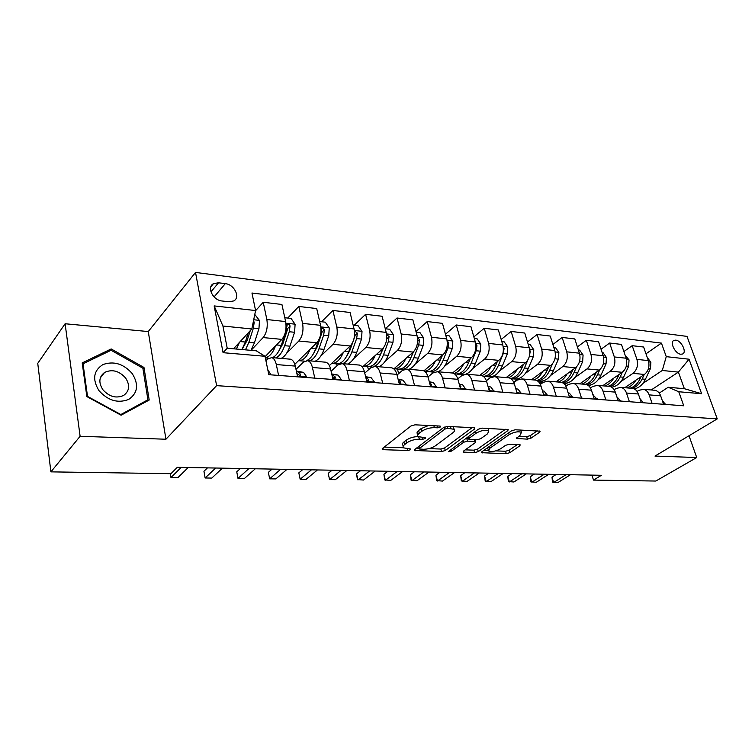 <?xml version="1.0" encoding="UTF-8"?>
<svg xmlns="http://www.w3.org/2000/svg" width="755" height="755" viewBox="0 0 755 755"><rect width="100%" height="100%" fill="white"/><g stroke="black" fill="none" stroke-linecap="round" stroke-linejoin="round"><path stroke-width="1.13" d="M440.316 427.009L440.561 426.245L439.863 426.046L414.986 424.82L410.965 425.99L382.558 448.413L382.275 449.404L383.38 449.697L407.908 450.49L410.588 449.716L410.805 449.027L403.585 447.857C402.632 447.007 402.962 445.931 404.567 444.638L406.907 442.817C410.418 440.467 414.561 439.268 419.346 439.202L422.498 439.334L425.216 438.542L425.442 437.815L418.27 436.598C417.279 435.711 417.628 434.578 419.318 433.219L421.734 431.341C425.348 428.916 429.567 427.689 434.38 427.66L437.551 427.811L440.316 427.009M675.744 340.137L673.941 340.392C669.402 342.119 675.281 353.953 680.85 354.246L682.605 353.991C687.144 352.236 681.312 340.496 675.744 340.137M527.434 439.146L531.114 438.079L539.636 432.228L540.127 431.18L515.212 429.774L511.437 430.86L481.907 451.726L481.501 452.689L506.275 453.698L509.87 452.66L519.761 445.865L520.223 444.874L519.412 444.667L509.238 444.261L505.576 445.327L500.659 448.744C495.827 451.358 491.816 452.094 488.608 450.961L489.721 448.347L509.172 434.644C514.089 431.945 518.166 431.18 521.412 432.351L520.176 435.154L516.42 438.476L527.434 439.146L526.707 436.664L530.369 435.597L537.249 430.86M654.981 456.077L696.723 457.521L655.84 481.039L593.496 480.095L601.386 475.291L177.321 467.307L170.932 473.687L50.896 471.866L80.115 436.277L165.94 439.231L216.6 385.645L717.25 418.883L654.981 456.077M474.442 429.066L474.848 427.981L473.923 427.726L447.488 426.424L443.544 427.566L414.731 449.489L414.41 450.471L441.543 451.584L445.28 450.509L474.442 429.066L474.074 427.736M482.124 428.132L508.219 429.614L507.775 430.68L478.283 451.603L474.621 452.66L463.117 452.085L463.504 451.113L475.197 442.685L475.593 441.675L474.687 441.43L467.505 441.137L463.73 442.232L451.613 451.075L448.347 451.66L478.274 429.255L482.124 428.132M222.074 300.99L228.878 301.783L233.757 300.924C240.722 297.451 234.295 284.371 225.301 283.644L218.535 282.785L213.448 283.663C206.455 287.145 212.995 300.367 222.074 300.99M216.6 385.645L195.517 272.423L687.003 336.39L717.25 418.883M265.014 356.284L223.084 352.689L214.156 305.907L255.577 310.55L251.83 328.963L222.933 326.037L227.217 348.234L256.275 350.811L265.014 356.284L268.808 374.688L683.756 405.794L678.754 391.751L668.203 387.268L684.351 388.702L678.405 372.111L662.277 370.478L642.864 383.427M645.978 353.793L661.437 343.11L251.962 293.016L255.577 310.55M661.437 343.11L666.259 356.653L689.051 359.21L701.612 393.714L678.754 391.751M165.94 439.231L148.263 331.558L65.109 323.753L80.115 436.277M65.109 323.753L37.75 363.353L50.896 471.866M696.723 457.521L689.013 435.748M148.263 331.558L195.517 272.423M591.929 475.112L593.496 480.095M251.83 328.963L233.522 348.801M651.216 389.967L678.405 372.111L689.051 359.21M623.894 351.547L632.19 345.686L643.619 347.026L648.356 360.616C649.838 366.392 648.526 371.007 644.421 374.452L624.753 387.711M632.19 345.686L636.918 359.38C638.381 365.212 637.069 369.865 632.973 373.348L620.978 381.52M613.088 386.9L612.173 387.523M601.046 349.244L609.644 343.034L621.459 344.422L626.169 358.219C627.631 364.099 626.32 368.799 622.224 372.309L602.613 385.814M609.644 343.034L614.325 356.945C615.787 362.881 614.466 367.619 610.389 371.158L598.347 379.557M590.589 384.965L588.985 386.088M577.396 346.894L586.305 340.288L598.545 341.722L603.207 355.756C604.661 361.73 603.339 366.505 599.262 370.082L579.727 383.87M586.305 340.288L590.948 354.435C592.392 360.456 591.08 365.278 587.003 368.902L574.933 377.528M567.326 382.964L564.882 384.71M552.896 344.478L562.145 337.438L574.81 338.929L579.434 353.189C580.869 359.267 579.557 364.136 575.489 367.789L556.048 381.851M562.145 337.438L566.741 351.83C568.166 357.955 566.845 362.872 562.796 366.552L550.688 375.433M543.241 380.888L539.806 383.408M527.509 341.996L537.107 334.493L550.235 336.041L554.812 350.537C556.227 356.719 554.906 361.673 550.867 365.401L531.529 379.756M537.107 334.493L541.646 349.121C543.053 355.36 541.741 360.361 537.711 364.127L525.574 373.272M518.317 378.736L513.711 382.2M501.178 339.467L511.154 331.445L524.763 333.04L529.283 347.791C530.671 354.086 529.359 359.135 525.348 362.938L506.133 377.594M511.154 331.445L515.637 346.318C517.015 352.67 515.703 357.766 511.701 361.617L499.536 371.035M473.847 336.881L484.229 328.274L498.347 329.935L502.802 344.941C504.17 351.349 502.858 356.492 498.876 360.371L479.812 375.348M484.229 328.274L488.636 343.421C489.995 349.876 488.683 355.077 484.71 359.002L472.526 368.733M445.469 334.238L456.265 324.98L470.941 326.707L475.31 341.987C476.66 348.499 475.348 353.746 471.394 357.719L452.519 373.017M456.265 324.98L460.597 340.401C461.928 346.979 460.625 352.283 456.7 356.294L444.487 366.354M437.928 371.762L437.919 371.771C441.892 370.233 445.063 366.59 447.422 360.843L443.081 360.437L447.998 347.885L448.791 342.751L447.168 340.901M415.977 331.549L427.226 321.564L442.468 323.357L446.762 338.91C448.074 345.545 446.781 350.896 442.864 354.954L423.876 370.856M427.226 321.564L431.473 337.259C432.766 343.969 431.473 349.376 427.585 353.482L415.363 363.901M385.343 328.774L397.026 318.015L412.881 319.875L417.081 335.711C418.364 342.477 417.071 347.932 413.202 352.085L393.827 368.902M397.026 318.015L401.179 334.003C402.443 340.835 401.15 346.347 397.309 350.546L385.078 361.371M354.104 325.348L365.609 314.316L382.106 316.26L386.201 332.389C387.447 339.288 386.164 344.856 382.351 349.103L362.353 367.128M365.609 314.316L369.648 330.605C370.875 337.57 369.601 343.204 365.807 347.498L353.566 358.776M321.592 321.772L332.898 310.465L350.075 312.485L354.057 328.925C355.265 335.956 353.991 341.647 350.235 345.998L329.378 365.571M332.898 310.465L336.805 327.066C337.995 334.172 336.73 339.929 333.002 344.327L320.752 356.096M287.731 318.053L298.801 306.454L316.704 308.559L320.554 325.32C321.724 332.493 320.46 338.306 316.77 342.761L294.799 364.316M298.801 306.454L302.576 323.385C303.718 330.633 302.462 336.513 298.81 341.024L286.541 353.359M255.539 310.749L263.231 302.264L281.917 304.463L285.626 321.564C286.74 328.878 285.484 334.824 281.879 339.382L265.09 356.662M263.231 302.264L266.855 319.535C267.94 326.934 266.704 332.946 263.136 337.57L251.047 350.348M265.939 360.767L267.591 359.078L271.725 357.596C273.886 358.314 275.415 360.626 276.302 364.552L278.586 375.424M295.988 369.365L303.453 362.098L307.691 360.663C309.909 361.371 311.485 363.646 312.419 367.487L314.788 378.132M331.105 371.233L337.815 364.986L342.147 363.608C344.422 364.306 346.035 366.543 346.998 370.299L349.461 380.737M364.75 373.13L370.771 367.76L375.188 366.42C377.509 367.119 379.161 369.308 380.152 372.998L382.681 383.219M397.026 375.046L402.406 370.431L406.888 369.129C409.257 369.818 410.947 371.97 411.956 375.584L414.561 385.616M428.009 376.943L432.794 372.989L437.343 371.724C439.75 372.404 441.467 374.527 442.505 378.076L445.167 387.91M457.775 378.84L462.022 375.443L466.628 374.225C469.053 374.895 470.799 376.981 471.856 380.463L474.574 390.108M486.371 380.728L490.137 377.811L494.789 376.622C497.252 377.292 499.017 379.34 500.093 382.757L502.849 392.232M513.881 382.596L517.203 380.095L521.903 378.934C524.385 379.595 526.178 381.605 527.264 384.965L530.067 394.27M540.363 384.437L543.289 382.294L548.026 381.162C550.527 381.822 552.33 383.795 553.443 387.098L556.275 396.233M565.873 386.239L568.44 384.408L573.205 383.314C575.725 383.965 577.547 385.909 578.67 389.155L581.539 398.13M590.467 388.013L592.713 386.447L597.498 385.38C600.036 386.022 601.867 387.947 603 391.128L605.897 399.961M614.192 389.75L616.146 388.419L620.95 387.381C623.498 388.023 625.338 389.91 626.48 393.044L629.406 401.717M637.097 391.439L638.777 390.326L643.6 389.316C646.157 389.948 648.007 391.807 649.158 394.884L652.103 403.425M659.228 393.1L668.203 387.268M289.382 359.106L290.618 359.21C292.808 359.918 294.365 362.211 295.28 366.09L297.612 376.849M324.518 362.098L325.782 362.211C328.038 362.919 329.633 365.165 330.586 368.968L333.002 379.501M358.2 364.976L359.493 365.08C361.796 365.779 363.438 367.996 364.41 371.715L366.911 382.039M337.051 365.694L336.655 363.976M390.514 367.732L391.836 367.845C394.176 368.534 395.856 370.705 396.856 374.357L399.423 384.474M368.449 369.837L367.657 366.619M421.535 370.375L422.885 370.488C425.263 371.177 426.971 373.31 428 376.896L430.633 386.815M398.64 373.659L397.489 369.12M451.348 372.923L452.717 373.036C455.133 373.716 456.869 375.811 457.917 379.321L460.597 389.061M426.849 373.961L426.197 371.507M480.029 375.367L481.407 375.48C483.851 376.15 485.607 378.217 486.673 381.662L489.41 391.222M507.624 377.717L509.012 377.84C511.484 378.5 513.268 380.529 514.353 383.918L517.128 393.298M534.2 379.982L535.606 380.105C538.098 380.765 539.901 382.757 540.995 386.088L543.817 395.299M559.814 382.172L561.229 382.294C563.749 382.945 565.561 384.908 566.675 388.174L569.525 397.234M520.988 430.916L520.884 430.048M584.521 384.276L585.946 384.399C588.475 385.041 590.306 386.975 591.429 390.193L594.308 399.093M608.36 386.305L609.795 386.428C612.343 387.07 614.174 388.976 615.306 392.128L618.222 400.877M631.388 388.268L632.822 388.391C635.38 389.033 637.229 390.901 638.371 394.006L641.306 402.613M653.632 390.175L655.076 390.297C657.643 390.92 659.492 392.76 660.644 395.818L663.598 404.284M662.277 370.478L666.259 356.653M222.933 326.037L214.156 305.907M227.217 348.234L223.084 352.689M701.612 393.714L684.351 388.702M121.074 415.203L149.197 400.046L143.969 367.459L111.183 348.952L82.201 362.9L86.844 396.564L121.074 415.203M109.617 350.981L111.183 348.952M142.95 368.685L143.969 367.459M428.557 425.49L421.045 428.661L421.734 431.341M417.836 434.918L417.591 433.946C416.6 433.049 416.939 431.917 418.629 430.539L421.045 428.661M418.204 436.55C413.532 436.72 409.54 437.928 406.247 440.174L406.907 442.817M403.179 446.233L402.925 445.224C401.971 444.374 402.302 443.298 403.906 441.996L406.247 440.174M384.219 447.092L403.463 447.753M428.831 448.621L440.873 449.036L444.61 447.951L472.12 427.641M416.42 448.196L419.195 448.291M447.668 428.302L444.921 429.095L419.601 448.291L419.374 448.989L423.329 449.282C427.953 449.206 432.002 448.026 435.484 445.761L452.877 432.747C454.652 431.369 455.048 430.218 454.066 429.312L447.668 428.302L447.168 426.415M453.415 428.934L453.396 426.717L454.066 429.312M505.416 429.284L477.594 449.102L478.283 451.603M465.231 449.867L473.932 450.169L477.594 449.102M468.704 438.655L465.325 438.731M487.636 433.729L488.749 430.888C485.323 429.633 481.105 430.407 476.122 433.2L469.251 438.202L468.864 439.24L469.78 439.486L476.971 439.778L480.737 438.693L487.636 433.729M488.362 429.519L488.155 428.434M480.633 428.283L479.416 428.651M468.147 436.664L468.732 438.787M518.543 436.296L526.707 436.664M487.541 447.743L488.306 449.886M495.667 450.905L505.576 451.245L509.163 450.216L517.335 444.582M483.644 450.499L488.343 450.659M239.467 342.364L236.362 349.046M254.794 314.429L259.475 320.507L258.956 328.651L254.397 342.874L250.981 350.339M248.253 332.842L245.337 342.024L241.949 349.546M245.46 349.848L248.857 342.355L253.397 328.085L254.18 322.272L253.501 320.771M250.254 330.671L247.168 340.373L241.977 349.499M270.356 374.801L270.573 374.084L267.77 369.657M170.337 473.678L170.97 477.547L181.2 467.383M170.97 477.547L177.906 477.641L188.203 467.515M275.547 345.903C272.848 352.981 269.441 356.936 265.316 357.776M284.795 317.723L291.081 318.421L295.101 324.31L294.582 332.275L289.939 346.177C287.712 352.566 284.777 356.634 281.124 358.398M275.849 357.955C279.482 356.181 282.417 352.094 284.635 345.686L289.259 331.738L290.052 326.047C289.627 324.395 288.721 323.772 287.353 324.15L285.89 331.388L281.266 345.375C279.048 351.792 276.122 355.888 272.498 357.662M268.648 358.191L265.335 357.851M290.052 326.047L287.834 328.34L282.889 343.733L278.236 352.038M310.135 349.263C307.011 356.917 303.114 360.739 298.433 360.748M319.695 321.564L325.301 322.177L329.246 327.953L328.746 335.748L324.027 349.348C321.762 355.596 318.77 359.578 315.033 361.296M318.468 340.524L315.703 348.574C313.476 354.793 310.522 358.785 306.851 360.541M304.68 361.154L299.367 360.739M309.965 360.862C313.693 359.135 316.675 355.143 318.931 348.876L323.64 335.229L324.433 329.661L321.847 327.802L320.771 333.625M324.433 329.661L322.168 331.898L317.147 346.96L313.051 354.388M343.327 352.481C340.184 359.824 336.249 363.514 331.539 363.551M353.161 325.245L358.134 325.792L362.013 331.445L361.522 339.089L356.738 352.396C354.444 358.512 351.396 362.4 347.583 364.07M351.103 345.054L348.744 351.651C345.205 360.616 340.656 364.656 335.126 363.768L332.398 363.542M337.759 363.901L338.891 364.165M342.723 363.655C346.517 361.975 349.565 358.078 351.849 351.943L356.624 338.589L357.417 333.134L354.944 331.303L354.501 331.766M352.878 342.043L350.018 350.056L346.526 356.549M357.417 333.134L355.114 335.314L353.736 339.618M306.464 377.509L306.662 376.811L303.538 372.385L296.347 371.045M207.483 467.873L203.944 471.262L205.124 477.99L215.666 468.034M205.124 477.99L211.806 478.075L222.404 468.157M296.913 373.612L300.216 375.707L300.603 374.405L298.159 371.97L296.479 371.649M341.052 380.105L341.222 379.416L338.014 375.075L331.719 373.923M240.392 468.496L236.759 471.818L237.995 478.415L248.82 468.657M236.759 471.818L237.995 478.415L244.422 478.5L255.294 468.78M332.54 377.462L335.022 378.359L335.371 377.066L331.851 374.48M374.216 382.587L374.367 381.917L371.082 377.651L365.609 376.679M272.083 469.091L268.365 472.347L269.658 478.83L280.718 469.251M268.365 472.347L269.658 478.83L275.849 478.915L286.957 469.374M366.543 380.511L368.383 380.898L368.704 379.623L365.731 377.189M375.197 355.548C372.036 362.608 368.081 366.175 363.334 366.241M385.286 328.774L389.665 329.255L393.487 334.795L392.996 342.289L388.164 355.322C385.843 361.305 382.747 365.109 378.868 366.741M382.596 348.867L380.482 354.605C376.896 363.382 372.272 367.326 366.628 366.439L364.136 366.232M369.223 366.59L372.045 366.864M374.291 366.298C378.113 364.637 381.171 360.833 383.464 354.888L388.287 341.807L389.089 336.466L386.626 334.748M383.512 347.829L378.736 358.512M389.089 336.466L386.617 339.269M406.039 384.974L406.171 384.314L402.821 380.124L398.111 379.303M302.623 469.667L298.82 472.866L300.16 479.227L311.447 469.836M298.82 472.866L300.16 479.227L306.124 479.302L317.459 469.95M399.112 383.238L400.405 383.332L400.697 382.068L398.234 379.793M132.248 373.612C123.565 363.768 113.769 360.767 102.878 364.589C93.488 370.696 92.167 379.359 98.933 390.58C107.984 400.65 117.931 403.585 128.765 399.395C137.797 393.053 138.958 384.455 132.248 373.612M125.623 378.038C119.224 370.884 112.231 368.997 104.652 372.394C98.962 376.745 98.358 382.511 102.85 389.665C109.277 396.809 116.232 398.716 123.726 395.384C129.52 390.986 130.153 385.201 125.623 378.038M120.658 414.448L87.523 396.403L83.031 363.806L111.089 350.273L142.865 368.195L147.923 399.782L120.347 414.816M82.437 364.589L83.031 363.806M146.347 401.584L147.923 399.782M405.831 358.483C402.651 365.288 398.678 368.742 393.912 368.827M416.137 332.162L419.969 332.587L423.725 338.023L423.253 345.365L418.364 358.134C416.024 363.995 412.881 367.723 408.946 369.299M412.928 352.321L410.984 357.445C407.351 366.043 402.67 369.893 396.922 369.006L394.657 368.817M399.48 369.176L399.773 369.252C405.52 370.139 410.22 366.288 413.853 357.719L418.723 344.912L419.525 339.675L417.487 337.806M413.495 351.821L409.748 360.267M435.295 361.296C432.455 367.232 428.868 370.554 424.546 371.262M445.799 335.428L449.121 335.786L452.821 341.128L452.349 348.329L447.422 360.843M433.927 372.224L431.124 371.913M442.119 355.577L440.325 360.182C436.664 368.6 431.917 372.366 426.084 371.479L424.697 371.366M428.604 371.658L428.821 371.715C434.663 372.602 439.419 368.836 443.081 360.437M442.449 355.303L439.636 361.787M463.655 363.995C461.069 369.252 457.813 372.404 453.868 373.47M474.329 338.561L477.179 338.872L480.822 344.11L480.359 351.179L475.405 363.448C473.055 369.016 469.884 372.574 465.901 374.112M463.277 374.64L459.144 374.291M470.223 358.663L468.562 362.806C465.014 370.799 460.38 374.518 454.642 373.961M456.652 374.055L456.803 374.093C462.721 374.971 467.524 371.29 471.214 363.061L476.169 350.754L476.962 345.714L475.735 343.987M470.346 358.568L468.468 363.032M490.967 366.581C488.551 371.366 485.512 374.367 481.822 375.603M501.801 341.581L504.208 341.845L507.794 346.989L507.341 353.925L502.358 365.958C498.64 374.008 493.779 377.594 487.796 376.717L486.135 376.575M497.3 361.607L495.761 365.344C492.656 372.319 488.513 375.999 483.323 376.368M483.681 376.358L483.776 376.377C489.759 377.255 494.61 373.659 498.319 365.58L503.302 353.519L504.095 348.574L503.255 347.073M517.298 369.072C514.929 373.631 511.937 376.528 508.323 377.774M528.274 344.488L530.265 344.705L533.794 349.754L533.351 356.577L528.34 368.374C524.602 376.273 519.714 379.793 513.664 378.916L512.173 378.784M523.404 364.41L521.988 367.779C519.176 374.036 515.382 377.613 510.606 378.491M511.031 378.765C516.609 378.878 521.082 375.292 524.451 368.015L527.783 360.135M529.312 356.52L530.246 351.32L529.784 350.178M436.607 387.268L433.313 382.502L429.302 381.813M332.068 470.223L328.198 473.357L329.576 479.614L341.071 470.393M328.198 473.357L329.576 479.614L335.333 479.68L346.866 470.497M430.341 385.73L431.152 385.673L431.407 384.418L429.463 382.407M465.977 389.467L462.617 384.786L459.266 384.219M360.475 470.752L356.549 473.838L357.964 479.982L369.629 470.931M356.549 473.838L357.408 479.548L363.523 480.048L375.226 471.035M460.314 388.013L460.927 386.683L459.484 385.022M494.232 391.59L490.816 386.985L488.07 386.522M387.9 471.271L383.918 474.291L385.371 480.331L397.205 471.45M383.918 474.291L384.72 479.916L390.741 480.406L402.604 471.545M489.127 390.08L489.325 388.853L488.391 387.664M521.431 393.629L517.958 389.099L515.778 388.74M414.401 471.771L410.371 474.744L411.852 480.68L423.819 471.95M410.371 474.744L411.116 480.265L417.034 480.746L429.038 472.045M516.731 391.949L516.269 390.382M547.63 395.592L544.11 391.137L542.458 390.873M440.014 472.252L435.937 475.169L437.447 481.01L449.546 472.432M435.937 475.169L436.635 480.605L442.468 481.077L454.585 472.526M542.694 371.469C540.306 375.905 537.305 378.727 533.691 379.944M553.783 347.291L555.397 347.47L558.87 352.434L558.436 359.125L553.406 370.705C549.659 378.463 544.733 381.907 538.636 381.03L537.503 380.935M548.592 367.09L547.271 370.139C544.676 375.858 541.146 379.303 536.692 380.473M537.466 380.907C542.581 380.369 546.639 376.849 549.659 370.356L552.462 363.863M555.369 356.322L555.387 353.557M572.894 397.479L569.327 393.1L568.166 392.911M464.778 472.715L460.673 475.584L462.202 481.331L474.423 472.904M460.673 475.584L461.314 480.926L467.062 481.397L479.293 472.989M567.194 373.782C564.816 378.104 561.805 380.85 558.181 382.03M578.396 349.999L579.661 350.131L583.077 355.01L582.643 361.588L577.613 372.961C573.989 380.341 569.194 383.738 563.23 383.162M572.894 369.657L571.686 372.413C569.223 377.745 565.873 381.077 561.635 382.398M562.73 382.861C567.467 381.926 571.224 378.519 573.989 372.621L576.499 366.921M597.252 399.31L592.949 394.884M488.749 473.168L484.606 475.99L486.163 481.643L498.479 473.357M484.606 475.99L485.21 481.246L490.863 481.709L503.198 473.442M590.863 376.009C588.475 380.227 585.465 382.908 581.831 384.05M602.16 352.613L603.085 352.708L606.454 357.502L606.029 363.967L600.98 375.141C597.762 381.709 593.421 385.078 587.966 385.267M596.374 372.121L595.261 374.603C592.835 379.756 589.532 383.002 585.361 384.352M586.928 384.71C591.382 383.559 594.893 380.256 597.479 374.81L599.8 369.676M620.77 401.075L616.854 396.781M511.966 473.611L507.785 476.377L509.37 481.945L521.762 473.791M507.785 476.377L508.351 481.558L513.919 482.001L526.329 473.876M613.74 378.151C611.342 382.266 608.332 384.88 604.698 385.994M625.112 355.133L629.047 359.918L628.632 366.269L623.573 377.245C620.629 383.2 616.637 386.503 611.588 387.136M619.072 374.48L618.043 376.726C615.618 381.785 612.305 384.974 608.105 386.286M610.115 386.513C614.372 385.239 617.722 382.039 620.185 376.924L622.346 372.215M643.477 402.774L639.947 398.621M534.446 474.027L530.246 476.764L531.841 482.237L544.317 474.216M530.246 476.764L530.765 481.85L536.258 482.294L548.743 474.3M635.852 380.227C633.454 384.248 630.444 386.796 626.81 387.881M647.299 357.568L650.885 362.24L650.48 368.497L645.421 379.274C642.694 384.767 638.966 387.966 634.238 388.891M641.014 376.745L640.07 378.774C637.635 383.748 634.323 386.881 630.114 388.164M632.18 388.344C636.389 387.06 639.712 383.936 642.146 378.972L644.185 374.612M665.429 404.416L662.258 400.443M556.237 474.442L552.009 477.122L553.632 482.52L566.165 474.631M552.009 477.122L552.49 482.143L557.907 482.577L570.459 474.706M644.421 374.452L632.973 373.348M622.224 372.309L610.389 371.158M599.262 370.082L587.003 368.902M575.489 367.789L562.796 366.552M550.867 365.401L537.711 364.127M525.348 362.938L511.701 361.617M498.876 360.371L484.71 359.002M471.394 357.719L456.7 356.294M442.864 354.954L427.585 353.482M413.202 352.085L397.309 350.546M382.351 349.103L365.807 347.498M350.235 345.998L333.002 344.327M316.77 342.761L298.81 341.024M281.879 339.382L263.136 337.57M295.28 366.09L276.302 364.552M285.626 321.564L266.855 319.535M320.554 325.32L302.576 323.385M330.586 368.968L312.419 367.487M354.057 328.925L336.805 327.066M364.41 371.715L346.998 370.299M386.201 332.389L369.648 330.605M396.856 374.357L380.152 372.998M417.081 335.711L401.179 334.003M428 376.896L411.956 375.584M446.762 338.91L431.473 337.259M457.917 379.321L442.505 378.076M475.31 341.987L460.597 340.401M486.673 381.662L471.856 380.463M502.802 344.941L488.636 343.421M514.353 383.918L500.093 382.757M529.283 347.791L515.637 346.318M540.995 386.088L527.264 384.965M554.812 350.537L541.646 349.121M566.675 388.174L553.443 387.098M579.434 353.189L566.741 351.83M591.429 390.193L578.67 389.155M603.207 355.756L590.948 354.435M615.306 392.128L603 391.128M626.169 358.219L614.325 356.945M638.371 394.006L626.48 393.044M648.356 360.616L636.918 359.38M660.644 395.818L649.158 394.884M210.938 291.874L218.535 282.785M214.099 296.923L225.301 283.644M433.88 425.754L434.38 427.66M418.629 430.539L419.318 433.219M422.026 437.513L422.498 439.334M418.761 436.909L419.346 439.202M403.906 441.996L404.567 444.638M407.474 448.744L407.908 450.49M382.983 448.074L383.38 449.697M437.051 425.905L437.551 427.811M444.61 447.951L445.28 450.509M440.873 449.036L441.543 451.584M415.052 449.234L415.429 450.735M444.384 427.075L444.921 429.095M419.063 446.186L419.601 448.291M450.452 426.566L450.952 428.453M507.398 429.387L507.775 430.68M473.932 450.169L474.621 452.66M463.674 450.99L464.032 452.32M474.206 439.665L474.687 441.43M466.807 438.579L467.505 441.137M463.202 440.288L463.73 442.232M451.103 449.149L451.613 451.075M475.575 431.228L476.122 433.2M468.713 436.248L469.251 438.202M516.882 437.447L517.241 438.702M508.653 432.832L509.172 434.644M489.221 446.564L489.721 448.347M519.412 444.667L519.761 445.865M509.163 450.216L509.87 452.66M505.576 451.245L506.275 453.698M482.02 451.641L482.379 452.915M539.249 430.954L539.636 432.228M530.369 435.597L531.114 438.079M259.38 320.356L253.708 319.752M245.337 342.024L240.213 341.553M254.397 342.874L248.857 342.355M258.956 328.651L253.397 328.085M252.916 323.659L254.18 322.272M268.686 374.093L270.526 374.235M294.997 324.159L285.9 323.187M281.266 345.375L276.49 344.931M289.939 346.177L284.635 345.686M294.582 332.275L289.259 331.738M329.152 327.802L320.847 326.915M315.703 348.574L311.258 348.168M324.027 349.348L318.931 348.876M328.746 335.748L323.64 335.229M361.919 331.303L354.359 330.492M348.744 351.651L344.62 351.273M356.738 352.396L351.849 351.943M361.522 339.089L356.624 338.589M297.479 376.264L306.624 376.953M297.998 371.932L303.368 372.347M299.15 375.801L300.603 374.405M332.87 378.925L341.194 379.548M332.7 374.631L337.853 375.037M333.918 378.406L335.371 377.066M366.77 381.483L374.338 382.049M365.977 377.226L370.913 377.613M367.251 380.907L368.704 379.623M393.383 334.663L386.513 333.927M380.482 354.605L376.641 354.246M388.164 355.322L383.464 354.888M392.996 342.289L388.287 341.807M399.282 383.927L406.152 384.446M402.821 380.124L398.225 379.765L402.651 380.086M399.244 383.295L400.697 382.068M423.63 337.891L417.402 337.221M410.984 357.445L407.407 357.115M418.364 358.134L413.853 357.719M423.253 345.365L418.723 344.912M417.609 341.345L419.525 339.675M452.726 340.986L447.092 340.392M440.325 360.182L436.994 359.871M452.349 348.329L447.998 347.885M447.328 343.987L448.791 342.751M480.727 343.978L475.65 343.44M468.562 362.806L465.467 362.523M475.405 363.448L471.214 363.061M480.359 351.179L476.169 350.754M475.905 346.583L476.962 345.714M507.709 346.856L503.141 346.366M495.761 365.344L492.892 365.071M502.358 365.958L498.319 365.58M507.341 353.925L503.302 353.519M503.406 349.121L504.095 348.574M533.709 349.631L529.623 349.197M521.988 367.779L519.317 367.534M528.34 368.374L524.451 368.015M533.351 356.577L529.453 356.181M430.482 386.277L436.701 386.749M429.397 382.172L433.134 382.464M430.246 385.371L431.407 384.418M460.456 388.532L466.061 388.957M459.342 384.512L462.438 384.748M460.125 387.324L460.927 386.683M489.268 390.703L494.308 391.081M488.136 386.749L490.637 386.947M488.844 389.231L489.325 388.853M516.977 392.789L521.497 393.128M543.666 394.799L547.686 395.101M558.785 352.311L555.161 351.924M547.271 370.139L544.799 369.903M553.406 370.705L549.659 370.356M558.436 359.125L554.944 358.776M569.374 396.734L572.932 397.007M568.194 392.996L569.147 393.072M582.992 354.888L579.793 354.548M571.686 372.413L569.393 372.196M577.613 372.961L573.989 372.621M582.643 361.588L579.585 361.277M594.157 398.602L597.29 398.838M592.958 394.922L593.468 394.969M606.369 357.389L603.566 357.087M595.261 374.603L593.137 374.405M600.98 375.141L597.479 374.81M606.029 363.967L603.368 363.702M618.062 400.405L620.799 400.612M628.962 359.795L626.537 359.531M618.043 376.726L616.08 376.547M623.573 377.245L620.185 376.924M628.632 366.269L626.339 366.033M641.146 402.141L643.496 402.321M650.81 362.126L648.724 361.9M640.07 378.774L638.258 378.604M645.421 379.274L642.146 378.972M650.48 368.497L648.545 368.298M663.437 403.821L665.438 403.972M673.337 340.798L673.941 340.392M290.618 359.21L271.725 357.596M325.782 362.211L307.691 360.663M359.493 365.08L342.147 363.608M391.836 367.845L375.188 366.42M422.885 370.488L406.888 369.129M452.717 373.036L437.343 371.724M481.407 375.48L466.628 374.225M509.012 377.84L494.789 376.622M535.606 380.105L521.903 378.934M561.229 382.294L548.026 381.162M585.946 384.399L573.205 383.314M609.795 386.428L597.498 385.38M632.822 388.391L620.95 387.381M655.076 390.297L643.6 389.316M210.862 286.777L213.448 283.663M382.153 448.885L382.275 449.404M414.287 449.989L414.41 450.471M418.723 446.45L419.28 448.649M475.046 439.703L475.593 441.675M488.051 428.425L488.749 430.888M520.733 430.039L521.412 432.351M286.891 324.631L287.353 324.15M303.538 372.385L298.159 371.97M338.014 375.075L332.87 374.669M371.082 377.651L366.147 377.264M100.311 377.925L104.652 372.394M402.037 369.44L403.642 369.582M433.313 382.502L429.406 382.2M462.617 384.786L459.351 384.531M490.816 386.985L488.136 386.777M569.327 393.1L568.194 393.015M593.656 394.997L592.968 394.95"/></g></svg>
